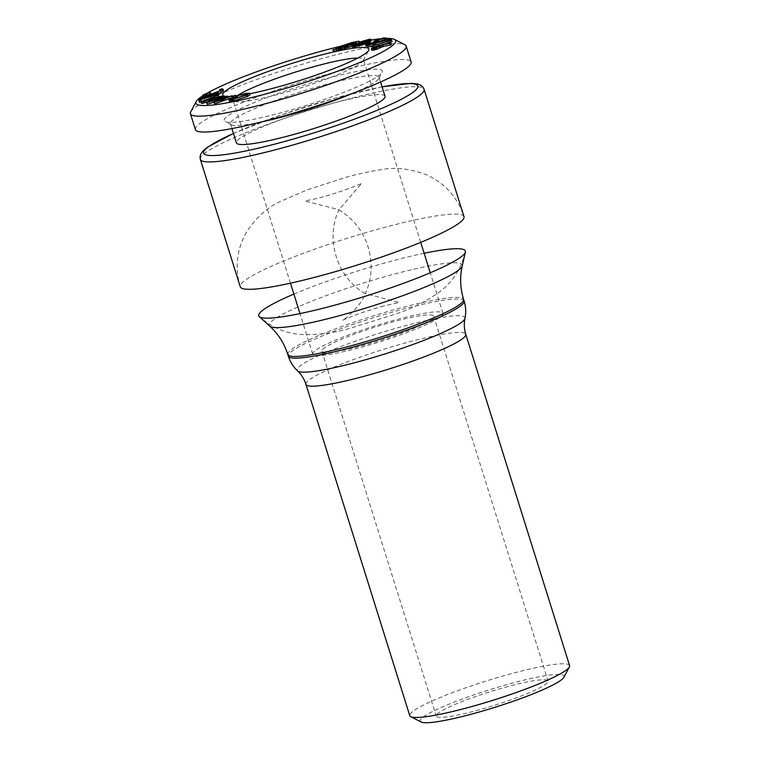 <?xml version="1.0" encoding="UTF-8"?>
<svg xmlns="http://www.w3.org/2000/svg" width="760" height="760" viewBox="0 0 760 760"><rect width="100%" height="100%" fill="white"/><g stroke="black" fill="none" stroke-linecap="round" stroke-linejoin="round"><path stroke-width="0.57" stroke-dasharray="3.8 2.85" d="M228.94 99.493L229.444 101.08L231.325 100.614L230.831 99.028M230.888 99.104L231.325 100.51L234.431 100.472L246.031 96.776L247.969 95.447L244.444 95.674M233.928 98.885L234.431 100.472M245.537 95.19L246.031 96.776M237.272 97.422L246.069 95.038L249.964 94.848M245.575 93.451L246.069 95.038M199.386 102.372L199.414 100.966L201.257 100.396L201.248 100.966L218.443 95.674L207.632 99.265M218.186 94.848L199.994 99.921L218.909 94.382M218.633 93.518L210.273 96.235C204.497 97.698 202.312 97.802 203.708 96.558L210.643 93.736M203.205 97.204L203.708 96.558L203.205 94.971M207.927 94.8L205.152 96.558L204.659 94.971M205.238 95.162L205.523 96.064C204.459 97.061 206.283 96.957 211.005 95.751C216.039 94.335 219.459 93.024 221.264 91.827L221.15 89.737M220.761 90.24L221.264 91.827L220.172 91.181L221.701 90.563C223.525 90.373 223.953 90.649 222.956 91.39M333.25 51.442L336.481 50.35L338.219 48.792L352.355 44.127L359.005 42.664L356.506 43.614M355.993 42.18L356.497 43.767L352.383 46.303M335.986 48.763L336.319 50.198L335.825 48.611M352.697 47.3L362.368 43.007L371.137 40.907M369.702 41.847L364.895 43.671M364.828 43.462L364.125 41.923M360.534 42.465L361.028 44.051L360.373 42.361M370.11 43.576L365.588 44.251M365.503 44.261L370.566 43.396M379.031 41.429L377.483 41.952L378.689 41.847C379.838 41.971 378.698 42.683 375.24 43.966L366.453 46.199C365.37 46.122 366.197 45.533 368.933 44.45L369.692 44.46L368.153 45.6L374.556 43.928C377.045 42.997 377.805 42.503 376.856 42.446L374.319 42.779L383.781 39.587L386.983 39.624L384.759 40.233M378.185 40.261L379.164 41.866M367.327 43.918L368.153 45.6L367.65 44.013M376.789 40.974L377.283 42.56L376.494 41.287M367.584 46.987L390.963 40.147L378.499 44.042M384.209 44.241L372.865 47.566L389.947 41.771L392.094 41.752M371.763 50.093L378.356 47.262L391.295 44.574M249.631 93.784A76.618 9.329 162.6 0 1 236.806 95.94M235.98 96.045A76.618 9.329 162.6 0 1 232.55 96.387M232.522 96.387A76.618 9.329 162.6 0 1 229.51 96.548M227.601 96.539A76.618 9.329 162.6 0 1 226.062 96.434M338.95 46.645A104.671 12.739 162.6 0 1 359.242 42.113M361.171 41.733A104.671 12.739 162.6 0 1 370.861 40.023M381.14 38.722A104.671 12.739 162.6 0 1 386.602 38.408M202.758 95.788A104.671 12.739 162.6 0 1 208.031 92.653M218.7 96.862L213.427 99.009L215.023 99.588L222.157 97.897L210.643 101.061M201.656 103.474L218.975 96.748M207.185 104.253L222.861 97.907L212.477 102.401L227.725 97.651L218.909 102.087L232.835 97.385M214.491 103.863L224.789 98.8L214.614 101.973M233.405 97.964L235.666 97.299M233.139 96.007L233.643 97.594M235.41 95.332L235.913 96.919M224.295 97.213L224.789 98.8M222.357 96.32L222.861 97.907M223.525 97.223L223.734 97.869M211.983 100.814L212.477 102.401M227.23 96.064L227.725 97.651M227.791 97.156L227.943 97.641M218.414 100.501L218.909 102.087M231.477 95.846L231.98 97.432M218.082 95.019L218.576 96.605M212.923 97.422L213.427 99.009M214.529 98.002L215.023 99.588M221.245 96.159L221.739 97.745M221.739 96.577L222.157 97.897M213.056 100.139L211.784 99.674L205.656 102.163L213.056 100.139L212.562 98.553M211.527 98.838L211.784 99.674M205.162 100.576L205.656 102.163M198.911 99.379L199.414 100.966M200.925 99.332L201.257 100.396M200.754 99.379L201.248 100.966M218.262 95.085L218.443 95.674M218.167 95.047L218.443 95.931M199.452 99.218L199.775 100.244M199.49 98.335L199.994 99.921M209.465 92.121L209.969 93.708M210.511 94.164L211.005 95.751M221.198 88.977L221.701 90.563M217.236 93.138L217.493 93.955M209.969 95.266L210.273 96.235M354.35 44.422L354.625 45.305M337.725 47.205L338.219 48.792M351.861 42.541L352.355 44.127M355.661 42.056L356.155 43.643M358.511 41.078L359.005 42.664M341.601 49.419L353.02 45.647L354.569 44.422L338.817 49.799L341.601 49.419L341.107 47.832M352.526 44.061L353.02 45.647M354.113 42.911L354.616 44.498L354.113 42.968M338.323 48.212L338.817 49.799M351.224 44.678L339.824 48.459L338.361 49.704L354.207 44.308L351.224 44.678L350.911 43.671M339.54 47.547L339.824 48.459M337.772 48.022L338.266 49.609L337.858 48.117M353.713 42.721L354.207 44.308M354.236 44.47L354.73 46.056M361.874 41.42L362.368 43.007M369.284 39.282L369.778 40.869M355.651 45.078L355.908 45.895C354.188 46.683 354.16 46.959 355.832 46.712L361.874 44.963C363.565 44.184 363.651 43.89 362.121 44.08L355.908 45.895C354.188 46.683 354.16 46.959 355.832 46.712L355.328 45.125M361.37 43.377L361.874 44.963C363.565 44.184 363.651 43.89 362.121 44.08L361.836 43.168M363.299 41.886L363.594 42.826C362.244 43.453 362.188 43.691 363.423 43.538L368.286 42.113C369.635 41.486 369.645 41.278 368.305 41.467L363.594 42.826C362.244 43.453 362.188 43.691 363.423 43.538L362.928 41.952M367.783 40.527L368.286 42.113C369.635 41.486 369.645 41.278 368.305 41.467L367.983 40.441M366.349 42.142L366.852 43.728M368.885 42.873L369.217 43.928M376.988 40.365L377.483 41.952M374.965 43.092L375.24 43.966M368.429 42.864L368.933 44.45M369.464 43.738L369.692 44.46M374.062 42.341L374.556 43.928M374.176 42.303L374.319 42.779M383.287 38L383.781 39.587M391.248 39.758L391.409 40.27M390.469 38.561L390.963 40.147M391.381 39.729L391.884 41.316M389.614 40.536L390.108 42.123M389.566 40.555L389.947 41.771M382.574 44.897L383.068 46.483M371.327 48.346L371.82 49.932M377.862 45.676L378.356 47.262M373.198 48.003L373.606 49.523L373.103 47.937M381.064 45.533L381.558 47.12L378.138 47.576L373.644 49.419L377.065 48.963L381.558 47.12L381.102 45.419M376.561 47.376L377.065 48.963M377.938 46.949L378.138 47.576M190.722 111.853A113.05 13.756 162.6 0 1 322.82 58.32A113.05 13.756 162.6 0 1 404.852 44.745M195.386 129.58A113.05 13.756 162.6 0 1 327.788 74.176A113.05 13.756 162.6 0 1 411.141 61.968M321.242 79.942A82.906 10.089 162.6 0 1 382.147 72.343A82.906 10.089 162.6 0 1 306.28 105.403A82.906 10.089 162.6 0 1 225.121 121.552A82.906 10.089 162.6 0 1 321.242 79.942M261.326 121.98A77.881 9.481 162.6 0 1 231.344 124.754A77.881 9.481 162.6 0 1 230.441 123.823A77.881 9.481 162.6 0 1 321.651 85.652A77.881 9.481 162.6 0 1 379.069 77.245A77.881 9.481 162.6 0 1 378.851 78.527A77.881 9.481 162.6 0 1 352.659 93.356M385.035 96.273A77.881 9.481 -17.4 0 0 327.617 104.69A77.881 9.481 -17.4 0 0 236.407 142.851M463.999 216.648A117.239 14.269 -17.4 0 0 377.558 229.311A117.239 14.269 -17.4 0 0 240.255 286.767C234.593 267.273 236.806 248.815 246.895 231.401C256.927 216.733 268.327 206.644 281.095 201.125L307.135 189.876L345.135 177.555C358.463 173.812 370.614 171.171 381.596 169.632C395.219 166.877 410.343 168.653 426.949 174.971C445.17 183.511 457.52 197.41 463.999 216.648M293.882 294.082A108.262 13.176 162.6 0 1 385.558 262.751A108.262 13.176 162.6 0 1 424.137 253.26M569.582 665.589A83.743 10.194 -17.4 0 0 507.841 674.633A83.743 10.194 -17.4 0 0 409.773 715.673M421.125 722A75.364 9.168 162.6 0 1 489.421 689.804A75.364 9.168 162.6 0 1 563.872 677.264M504.877 687.363A58.615 7.134 162.6 0 1 548.102 681.026A58.615 7.134 162.6 0 1 494.294 705.365A58.615 7.134 162.6 0 1 436.23 716.091A58.615 7.134 162.6 0 1 504.877 687.363M390.545 322.515A58.615 7.134 162.6 0 1 433.76 316.188A58.615 7.134 162.6 0 1 379.962 340.518A58.615 7.134 162.6 0 1 321.888 351.243A58.615 7.134 162.6 0 1 323.313 348.821A58.615 7.134 162.6 0 1 390.545 322.515M314.355 351.3A68.248 8.303 -17.4 0 0 312.702 354.122A68.248 8.303 -17.4 0 0 380.313 341.639A68.248 8.303 -17.4 0 0 442.956 313.3A68.248 8.303 -17.4 0 0 384.047 323.142A68.248 8.303 -17.4 0 0 314.355 351.3M357.865 58.017A68.248 8.303 162.6 0 1 363.413 59.498A68.248 8.303 162.6 0 1 363.233 60.629A68.248 8.303 162.6 0 1 300.77 87.837A68.248 8.303 162.6 0 1 233.957 101.137A68.248 8.303 162.6 0 1 233.168 100.32A68.248 8.303 162.6 0 1 234.821 97.498A68.248 8.303 162.6 0 1 237.253 95.674M383.059 44.46L383.553 46.046M233.462 133.475A112.214 13.651 162.6 0 1 335.065 98.135A112.214 13.651 162.6 0 1 382.09 86.896M200.336 159.381A117.239 14.269 162.6 0 1 337.639 101.935A117.239 14.269 162.6 0 1 424.08 89.262M462.241 265.876A101.089 12.302 -17.4 0 0 387.685 275.889A101.089 12.302 -17.4 0 0 269.8 326.183M287.802 354.464A92.112 11.21 162.6 0 1 395.684 309.329A92.112 11.21 162.6 0 1 463.6 299.373M464.123 301.045A92.112 11.21 -17.4 0 0 396.207 311.001A92.112 11.21 -17.4 0 0 288.325 356.136M464.968 318.411A87.922 10.697 -17.4 0 0 400.111 327.161A87.922 10.697 -17.4 0 0 297.54 370.88M305.938 384.351A83.743 10.194 162.6 0 1 404.016 343.32A83.743 10.194 162.6 0 1 465.756 334.267M247.969 95.447L247.475 93.86M354.578 46.712L354.084 45.125M363.204 44.118L362.71 42.532M362.548 43.5L362.055 41.914M369.312 41.458L368.818 39.881M378.851 78.527L382.147 72.343M231.344 124.754L225.121 121.552M230.441 123.823L231.933 128.573M379.069 77.245L380.56 81.995M382.071 86.83L335.207 98.049L280.469 115.13L233.443 133.409M380.921 306.669L399.266 302.452L365.284 293.673C369.265 284.838 371.212 275.528 371.137 265.753C370.082 241.442 359.366 222.766 338.979 209.732L361.874 183.131C360.563 184.433 332.205 195.111 315.343 198.825L304.988 200.963L338.979 209.732C324.881 239.03 337.098 277.761 365.284 293.673C360.667 306.755 344.014 320.255 342.38 320.273L359.233 313.49L380.921 306.669M465.395 252.025C461.453 267.644 453.663 280.298 442.035 289.978C428.763 300.162 413.697 308.056 396.815 313.652L350.797 328.073C333.82 333.07 317.053 335.207 300.485 334.476C285.294 333.222 271.567 327.265 259.302 316.616M321.888 351.243L436.23 716.091M433.76 316.188L548.102 681.026M442.956 313.3L430.255 272.783M420.726 242.364L363.413 59.498M312.702 354.122L300 313.595M290.472 283.185L233.168 100.32M363.233 60.629L368.714 50.331M233.957 101.137L223.582 95.807"/><path stroke-width="1.14" d="M230.888 99.104L233.928 98.885L245.537 95.19L247.475 93.86L244.33 94.002L236.778 95.836L245.575 93.451L249.47 93.261L246.962 94.933L232.74 99.446C230.1 99.969 228.826 99.987 228.94 99.493L230.831 99.028M229.425 101.222L228.94 99.493M249.964 94.848L249.46 93.233L249.964 94.848L247.456 96.52L233.244 101.032C230.593 101.555 229.33 101.574 229.444 101.08M244.33 94.002L244.805 95.513M244.824 95.589L237.69 97.537L236.778 95.836M237.196 95.95L237.69 97.537M246.962 94.933L247.456 96.52M232.74 99.446L233.244 101.032M207.632 99.265L199.386 102.372L198.911 99.379L200.763 98.809L200.754 99.379L217.949 94.088L200.754 99.645L201.239 101.802M218.405 92.796L199.281 98.657L218.405 92.796L218.909 94.382L218.186 94.848M203.224 97.242L202.701 95.618L203.205 94.971L209.465 92.121L210.14 92.15L210.643 93.736L207.927 94.8M210.14 92.15L205.019 94.477C203.965 95.475 205.789 95.37 210.511 94.164C215.545 92.748 218.965 91.438 220.761 90.24L219.668 89.594L221.198 88.977C223.031 88.787 223.45 89.062 222.461 89.803L222.975 89.138L223.468 90.725L222.956 91.39L218.633 93.518M352.383 46.303L333.716 51.537L332.756 49.856L335.882 48.792M369.778 40.869C371.688 40.622 371.573 40.983 369.455 41.952M364.619 43.51C365.322 43.605 364.819 44.023 363.118 44.764L352.697 47.3L352.203 45.714L360.411 42.493M365.588 44.251L364.999 42.674L366.349 42.142L370.063 41.809L370.11 43.576M384.759 40.233L379.031 41.429M367.317 46.142L365.959 46.066L365.455 44.479L365.959 44.612C364.876 44.536 365.702 43.947 368.429 42.864L369.189 42.873L367.65 44.013L374.062 42.341C376.542 41.41 377.312 40.916 376.352 40.859L373.825 41.192L383.287 38L386.488 38.038L386.973 39.577M378.499 44.042L368.03 47.111L367.089 45.4L390.469 38.561L391.248 39.758M391.59 40.166L372.362 45.98L391.381 39.729L392.094 41.752L384.209 44.241M390.801 42.987L382.574 44.897L376.323 47.7C372.799 48.678 371.127 48.896 371.327 48.346L377.862 45.676L390.801 42.987L391.295 44.574L390.079 45.134L383.154 46.464M383.068 46.483L376.817 49.286C373.293 50.264 371.621 50.483 371.82 49.932M226.062 96.434A76.618 9.329 162.6 0 1 223.582 95.807A76.618 9.329 162.6 0 1 312.426 57.342A76.618 9.329 162.6 0 1 368.714 50.331A76.618 9.329 162.6 0 1 324.406 72.143A76.618 9.329 162.6 0 1 249.631 93.784M236.806 95.94A76.618 9.329 162.6 0 1 235.98 96.045M233.044 97.954L232.541 96.368A76.618 9.329 162.6 0 1 232.522 96.387M229.51 96.548A76.618 9.329 162.6 0 1 227.601 96.539M208.031 92.653A104.671 12.739 162.6 0 1 318.516 51.984A104.671 12.739 162.6 0 1 338.95 46.645M359.242 42.113A104.671 12.739 162.6 0 1 361.171 41.733M370.861 40.023A104.671 12.739 162.6 0 1 381.14 38.722M386.602 38.408A104.671 12.739 162.6 0 1 394.469 39.425A104.671 12.739 162.6 0 1 299.611 84.132A104.671 12.739 162.6 0 1 196.203 101.555A104.671 12.739 162.6 0 1 202.758 95.788M210.643 101.061L201.751 103.512L201.162 101.887L218.082 95.019L218.7 96.862M232.835 97.385L214.633 103.854L213.997 102.277L224.295 97.213L206.691 102.666L222.357 96.32L211.983 100.814L227.23 96.064L218.414 100.501L231.477 95.846L232.332 95.798L232.835 97.385M214.614 101.973L207.328 104.243L206.691 102.666M235.913 96.919L233.643 97.594M233.139 96.007L235.41 95.332L232.911 96.377L233.405 97.964M235.41 95.332L235.666 97.299M232.332 95.798L214.13 102.267L214.633 103.854M206.834 102.657L207.328 104.243M223.231 96.282L223.525 97.223M227.449 96.054L227.791 97.156M218.481 95.162L212.923 97.422L214.529 98.002L221.245 96.159L221.739 96.577M221.663 96.311L201.248 101.925L201.751 103.512M211.289 98.087L205.162 100.576L212.562 98.553L211.289 98.087L211.527 98.838M200.735 100.215L198.892 100.785M200.763 98.809L200.925 99.332M217.949 94.088L218.262 95.085M217.949 94.344L218.167 95.047M200.754 99.645L201.248 101.232M199.281 98.657L199.452 99.218M218.196 93.119L218.69 94.705M222.956 91.39L222.461 89.803L209.769 94.648C204.003 96.111 201.818 96.216 203.205 94.971M220.761 90.24L221.15 89.737M205.238 95.162L205.019 94.477L204.659 94.971M219.668 89.594L220.02 90.715M216.989 92.368L217.236 93.138M209.769 94.648L209.969 95.266M335.986 48.763L337.725 47.205L351.861 42.541L358.948 41.173L355.993 42.18L356.592 43.88M355.993 42.18L354.131 43.719L354.35 44.422M354.131 43.719L340.062 48.355L340.565 49.941M340.062 48.355L336.433 48.849L336.927 50.435M336.433 48.849L333.222 49.951L333.716 51.537M358.948 41.173L359.442 42.75M354.113 42.911L338.323 48.212L352.526 44.061L354.113 42.968M337.858 48.117L353.713 42.721L339.33 46.873L337.772 48.022M350.731 43.092L350.911 43.671M339.33 46.873L339.54 47.547M360.534 42.465L361.874 41.42L369.284 39.282C371.184 39.035 371.079 39.396 368.952 40.365L364.125 41.923L364.895 43.671M364.125 41.923C364.828 42.018 364.325 42.437 362.624 43.178L363.118 44.764M362.624 43.178L358.739 44.564L359.242 46.151M358.739 44.564L353.941 45.704L354.435 47.291M353.941 45.704L352.203 45.714M369.284 39.282L370.642 39.32L371.137 40.907M368.952 40.365L369.426 41.866M361.37 43.377C363.071 42.598 363.156 42.303 361.627 42.503L355.414 44.308C353.685 45.096 353.656 45.372 355.328 45.125L361.37 43.377C363.071 42.598 363.156 42.303 361.627 42.503L361.836 43.168M355.651 45.078L355.414 44.308C353.685 45.096 353.656 45.372 355.328 45.125M367.783 40.527C369.141 39.9 369.141 39.691 367.812 39.881L363.099 41.239C361.75 41.866 361.694 42.104 362.928 41.952L367.783 40.527C369.141 39.9 369.141 39.691 367.812 39.881L367.983 40.441M363.299 41.886L363.099 41.239C361.75 41.866 361.694 42.104 362.928 41.952M370.063 41.809L364.999 42.674M368.714 42.341L368.885 42.873M386.488 38.038L384.798 38.646L385.253 40.08M384.798 38.646L382.166 38.617L378.185 40.261C379.344 40.384 378.195 41.097 374.747 42.38L365.959 44.612L366.453 46.199M378.185 40.261L379.202 41.98M382.166 38.617L382.669 40.204M374.747 42.38L374.965 43.092M369.189 42.873L369.464 43.738M373.825 41.192L374.176 42.303M390.906 38.684L367.536 45.524L368.03 47.111M372.466 46.199L372.856 47.443M372.362 45.98L372.827 47.462M389.585 43.548L390.079 45.134M382.574 44.897L383.154 46.721M376.323 47.7L376.817 49.286M371.763 50.093L371.327 48.346M381.064 45.533L377.634 45.989L373.141 47.832L376.561 47.376L381.102 45.419M377.634 45.989L377.938 46.949M394.469 39.425L404.852 44.745A113.05 13.756 162.6 0 1 406.163 46.103A113.05 13.756 162.6 0 1 302.404 93.034A113.05 13.756 162.6 0 1 190.418 113.715A113.05 13.756 162.6 0 1 190.722 111.853L196.203 101.555M406.163 46.103L411.141 61.968A113.05 13.756 162.6 0 1 307.373 108.898A113.05 13.756 162.6 0 1 195.386 129.58L190.418 113.715M352.659 93.356A77.881 9.481 162.6 0 1 261.326 121.98M231.933 128.573L236.407 142.851A77.881 9.481 -17.4 0 0 313.548 128.611A77.881 9.481 -17.4 0 0 385.035 96.273L380.56 81.995M200.336 159.381L240.255 286.767A117.239 14.269 -17.4 0 0 326.695 274.094A117.239 14.269 -17.4 0 0 463.999 216.648L424.08 89.262A117.239 14.269 162.6 0 1 316.474 137.94A117.239 14.269 162.6 0 1 200.336 159.381L200.051 156.769L200.744 154.204L202.73 151.25L207.451 147.184L233.443 133.409M424.137 253.26A108.262 13.176 162.6 0 1 465.395 252.025A108.262 13.176 162.6 0 1 366.006 296.001A108.262 13.176 162.6 0 1 259.302 316.616A108.262 13.176 162.6 0 1 293.882 294.082M471.513 706.619A83.743 10.194 -17.4 0 0 569.354 666.966A83.743 10.194 -17.4 0 0 569.582 665.589L465.756 334.267A83.743 10.194 162.6 0 1 388.892 369.037A83.743 10.194 162.6 0 1 305.938 384.351L409.773 715.673A83.743 10.194 -17.4 0 0 410.742 716.67A83.743 10.194 -17.4 0 0 471.513 706.619M569.354 666.966L563.872 677.264A75.364 9.168 162.6 0 1 475.817 712.956A75.364 9.168 162.6 0 1 421.125 722L410.742 716.67M237.253 95.674A68.248 8.303 162.6 0 1 313.091 66.87A68.248 8.303 162.6 0 1 357.865 58.017M382.09 86.896A112.214 13.651 162.6 0 1 389.766 104.852A112.214 13.651 162.6 0 1 237.414 152.599A112.214 13.651 162.6 0 1 233.462 133.475M462.241 265.876C459.724 276.991 460.18 288.154 463.6 299.373A92.112 11.21 162.6 0 1 379.05 337.62A92.112 11.21 162.6 0 1 287.802 354.464C284.202 343.301 278.207 333.877 269.8 326.183A101.089 12.302 -17.4 0 0 343.824 314.498A101.089 12.302 -17.4 0 0 462.241 265.876L465.395 252.025M287.802 354.464L288.325 356.136A92.112 11.21 -17.4 0 0 379.572 339.292A92.112 11.21 -17.4 0 0 464.123 301.045L463.6 299.373M288.325 356.136C290.149 361.855 293.227 366.776 297.54 370.88A87.922 10.697 -17.4 0 0 361.959 360.743A87.922 10.697 -17.4 0 0 464.968 318.411C466.165 312.578 465.889 306.784 464.123 301.045M236.265 96.938L235.771 95.352M383.192 46.588L382.698 45.001M424.08 89.262L422.816 86.963L420.793 85.243L417.477 83.951L411.274 83.305L382.071 86.83M269.8 326.183L259.302 316.616M297.54 370.88C301.416 374.537 304.219 379.031 305.938 384.351M464.968 318.411C463.875 323.627 464.132 328.909 465.756 334.267M430.255 272.783L420.726 242.364M300 313.595L290.472 283.185"/></g></svg>

